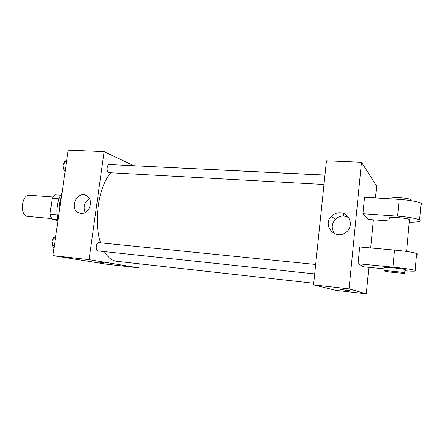 <?xml version="1.0" encoding="UTF-8"?>
<svg xmlns="http://www.w3.org/2000/svg" width="444" height="444" viewBox="0 0 444 444"><rect width="100%" height="100%" fill="white"/><g stroke="black" fill="none" stroke-linecap="round" stroke-linejoin="round"><path stroke-width="0.67" d="M53.136 196.986L29.609 195.266C21.689 194.072 19.386 215.09 27.306 216.389L51.404 218.542M57.054 214.874L49.911 214.269L52.248 198.313L55.306 194.827L60.523 195.199M57.975 220.701L51.748 219.153L49.911 214.269M57.887 219.691L51.748 219.153M58.958 198.807L52.248 198.313M58.036 220.263C55.739 209.984 57.071 200.782 62.049 192.663M58.924 214.174C58.802 207.67 59.707 201.476 61.622 195.599M139.227 263.825L138.7 267.86L106.238 264.158L52.903 255.594L68.221 150.177L104.112 151.654L133.638 165.634M104.368 251.598C107.737 257.226 111.622 260.428 116.023 261.216L313.697 283.266M324.947 175.064L122.988 165.201M110.678 172.827C98.568 186.608 93.351 221.828 100.572 242.835M138.7 267.86L89.044 259.657L104.112 151.654M324.936 175.164L109.324 164.53C106.904 164.186 106.227 171.872 108.614 172.644L323.97 184.482M314.668 273.898L97.88 250.91C95.138 250.832 96.109 242.169 98.801 242.652L98.923 242.674M89.044 259.657L52.903 255.594M80.969 213.398L78.588 212.759C68.687 208.514 77.539 189.882 86.663 195.793C94.206 199.722 89.405 214.591 80.969 213.398M104.168 262.748L96.997 261.91L104.168 262.748M85.159 212.504C82.867 206.782 84.305 202.214 89.46 198.801M341.98 216.084L342.041 213.076M343.528 213.525L343.279 216.017L343.528 213.525M368.842 267.316L366.306 293.823L335.814 290.343L313.525 284.887L326.429 160.8L361.494 162.243L376.612 186.053L375.474 197.924M54.018 247.935L52.303 245.538L53.408 237.945L55.7 236.336M54.335 245.754L52.303 245.538M55.439 238.151L53.408 237.945M53.302 238.678C51.693 240.615 51.371 242.801 52.342 245.243M65.124 171.484L63.481 168.77L64.558 161.361L66.772 160.167M65.501 168.881L63.481 168.77M66.583 161.461L64.558 161.361M64.369 162.654C62.471 165.162 62.438 167.638 64.263 170.069M340.531 289.51L349.706 290.587M345.843 290.243L340.703 289.56L345.843 290.243M366.306 293.823L349.04 288.877L313.525 284.887L326.429 160.8M335.814 290.343L313.525 284.887M340.37 212.831C350.333 213.031 354.151 227.3 345.565 232.639C335.081 240.454 322 225.019 331.418 216.25C333.905 213.808 336.891 212.67 340.37 212.831M349.04 288.877L361.494 162.243M348.546 217.427L343.989 216.045C340.604 215.878 337.701 216.983 335.287 219.347C331.329 224.165 331.218 229.004 334.954 233.855M373.382 219.808L370.69 247.952M384.776 268.898L363.63 266.8L358.069 263.73L392.951 267.144C404.04 268.281 411.444 269.358 415.157 270.379C417.243 271.245 413.814 271.378 404.867 270.785M416.566 254.434C417.654 254.223 417.682 253.907 416.65 253.48C412.964 252.253 405.588 251.11 394.516 250.061L359.701 246.981L358.069 263.73M389.238 220.962L368.198 219.43L362.937 213.747L364.541 197.258L399.173 199.356C410.178 200.155 417.482 201.471 421.084 203.313C422.083 203.974 422.033 204.545 420.929 205.034M389.46 218.587C385.442 216.628 406.421 217.582 409.473 219.53L409.812 219.813L409.407 220.257M399.173 199.356L397.63 216.167L362.937 213.747M397.63 216.167C408.658 217.049 415.984 218.309 419.613 219.947C421.622 221.478 418.165 222.228 409.235 222.194M384.881 267.771C380.758 266.572 401.826 268.392 404.978 269.525L405.328 269.68L404.945 269.869M405.028 273.032C406.399 273.87 387.24 272.028 384.571 271.079C380.441 269.93 401.515 271.806 404.678 272.882L405.028 273.032M411.255 199.75L411.172 200.638L411.255 199.75C408.574 197.669 389.166 196.825 390.975 198.84M394.516 250.061L392.951 267.144M80.78 213.381L78.588 212.759M98.801 242.652L315.651 264.469M331.418 216.25L335.287 219.347M406.604 251.437L409.473 219.53M404.678 272.882L404.978 269.525M416.65 253.48L415.157 270.379M421.084 203.313L419.613 219.947"/></g></svg>

